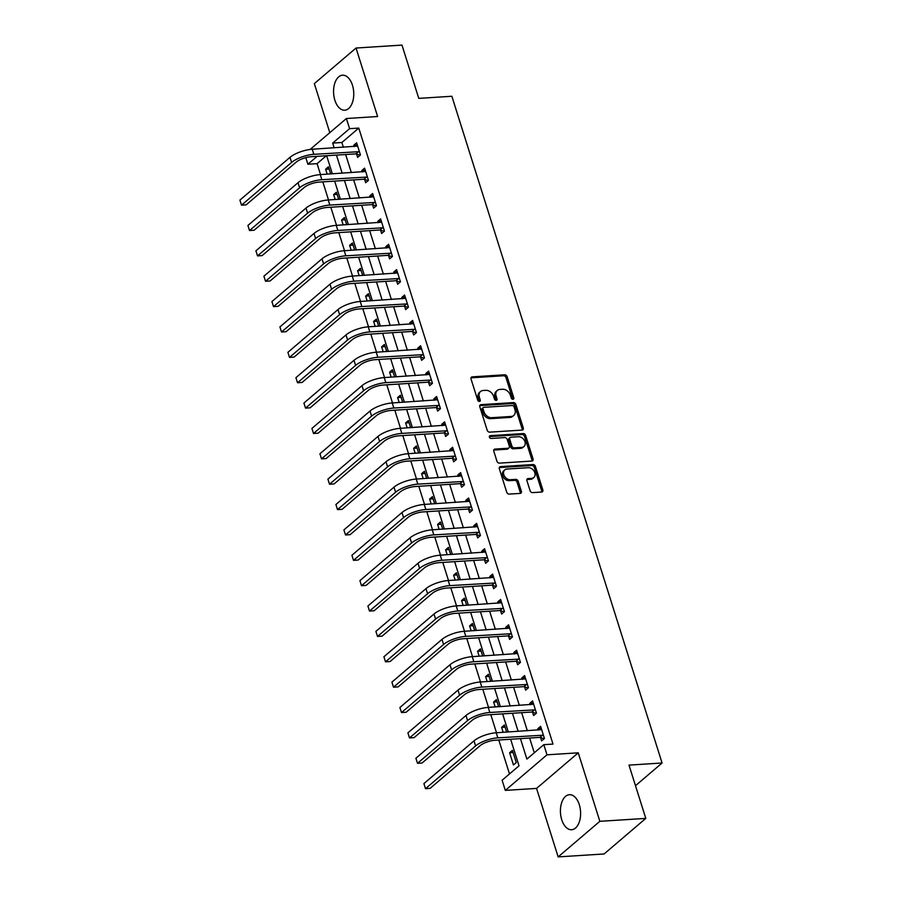 <?xml version="1.0" encoding="UTF-8"?>
<svg xmlns="http://www.w3.org/2000/svg" width="902" height="902" viewBox="0 0 902 902"><rect width="100%" height="100%" fill="white"/><g stroke="black" fill="none" stroke-linecap="round" stroke-linejoin="round"><path stroke-width="1.35" d="M512.967 399.315A1.545 1.161 49.5 0 0 513.79 397.838L507.116 376.675A2.21 1.657 49.5 0 0 504.68 374.792L472.208 376.867A2.21 1.657 49.5 0 0 471.036 378.975L477.71 400.138A1.545 1.161 49.5 0 0 480.236 399.981L479.368 397.241A7.069 5.311 49.5 0 1 480.552 391.502A7.069 5.311 49.5 0 1 483.134 390.498L485.84 390.329A7.069 5.311 49.5 0 1 493.62 396.328L494.488 399.067A1.545 1.161 49.5 0 0 497.013 398.909L496.145 396.17A7.069 5.311 49.5 0 1 497.329 390.431A7.069 5.311 49.5 0 1 499.911 389.427L502.617 389.258A7.069 5.311 49.5 0 1 510.397 395.268L511.265 398.007A1.545 1.161 49.5 0 0 512.967 399.315M512.731 399.304A1.545 1.161 49.5 0 0 512.663 398.808L505.988 377.634A2.21 1.657 49.5 0 0 503.553 375.762L471.081 377.825A2.21 1.657 49.5 0 0 470.991 377.837M479.176 401.446A1.545 1.161 49.5 0 0 479.109 400.939L478.24 398.199L479.368 397.241M495.953 400.375A1.545 1.161 49.5 0 0 495.886 399.868L495.018 397.128L496.145 396.17M579.309 804.719A17.544 10.069 -93.6 0 0 569.399 794.707A17.544 10.069 -93.6 0 0 561.732 819.715A17.544 10.069 -93.6 0 0 571.631 829.727A17.544 10.069 -93.6 0 0 579.309 804.719M352.445 85.205A17.544 10.069 -93.6 0 0 342.546 75.204A17.544 10.069 -93.6 0 0 334.868 100.212A17.544 10.069 -93.6 0 0 344.778 110.213A17.544 10.069 -93.6 0 0 352.445 85.205M530.105 490.744A2.21 1.657 49.5 0 0 532.541 492.616L541.651 492.041A2.21 1.657 49.5 0 0 542.824 489.933L535.416 466.424A2.21 1.657 49.5 0 0 532.981 464.553L500.509 466.616A2.21 1.657 49.5 0 0 499.325 468.724L506.744 492.233A2.21 1.657 49.5 0 0 509.179 494.104L520.183 493.405A2.21 1.657 49.5 0 0 521.356 491.297L518.188 481.24A2.21 1.657 49.5 0 0 515.752 479.368L510.295 479.706A5.908 4.442 49.5 0 1 504.376 476.03A5.908 4.442 49.5 0 1 504.782 469.886A5.908 4.442 49.5 0 1 506.935 469.051L528.313 467.687A5.908 4.442 49.5 0 1 534.232 471.374A5.908 4.442 49.5 0 1 533.826 477.508A5.908 4.442 49.5 0 1 531.673 478.353L528.11 478.579A2.21 1.657 49.5 0 0 526.937 480.687L530.105 490.744M645.798 818.396L604.103 853.968L558.146 856.9L599.841 821.316L645.798 818.396L628.998 765.11L662.079 763.002L451.857 96.266L418.776 98.374L401.976 45.1L356.031 48.032L377.622 116.527L346.379 118.523L349.581 128.67L358.77 128.084L552.994 744.082L543.805 744.669L546.995 754.816L505.312 790.389L502.11 780.241L519.011 765.821L510.633 739.257M599.841 821.316L578.25 752.82L546.995 754.816M522.111 430.085A2.21 1.657 49.5 0 0 523.284 427.976L515.876 404.468A2.21 1.657 49.5 0 0 513.441 402.585L480.969 404.66A2.21 1.657 49.5 0 0 479.796 406.768L487.204 430.277A2.21 1.657 49.5 0 0 489.639 432.148L522.111 430.085M525.64 435.44L533.059 458.949A2.21 1.657 49.5 0 1 531.887 461.057L499.404 463.132A2.21 1.657 49.5 0 1 496.968 461.249L493.8 451.192A2.21 1.657 49.5 0 1 494.972 449.083L508.153 448.249A2.21 1.657 49.5 0 0 509.326 446.14L507.217 439.466A2.21 1.657 49.5 0 0 504.793 437.583L491.071 438.462A1.545 1.161 49.5 0 1 490.192 435.677L523.216 433.569A2.21 1.657 49.5 0 1 525.64 435.44L524.513 436.41L531.932 459.919L533.059 458.949M356.031 48.032L314.336 83.604L329.805 132.662M358.77 128.084L341.869 142.505L343.369 147.263M345.658 154.524L351.363 172.632M353.652 179.893L359.368 198.012M361.657 205.261L367.362 223.38M369.651 230.63L375.367 248.749M377.645 255.999L383.361 274.118M385.65 281.368L391.367 299.487M393.644 306.748L399.36 324.855M401.649 332.116L407.354 350.235M409.643 357.485L415.36 375.604M417.649 382.854L423.354 400.973M425.643 408.223L431.359 426.342M433.648 433.591L439.353 451.71M441.642 458.971L447.358 477.079M449.647 484.34L455.352 502.448M457.641 509.709L463.357 527.828M465.646 535.078L471.351 553.197M473.64 560.446L479.357 578.565M481.645 585.815L487.351 603.934M489.639 611.195L495.356 629.303M497.645 636.564L503.35 654.672M505.639 661.933L511.355 680.052M513.633 687.301L519.349 705.42M521.638 712.67L527.354 730.789M529.632 738.039L534.288 752.787M356.594 154.073L357.632 157.376L360.45 154.975L356.617 142.798L353.798 145.199L354.227 146.575M364.588 179.442L365.637 182.745L368.456 180.344L364.611 168.167L361.792 170.568L362.232 171.944M372.594 204.81L373.631 208.125L376.45 205.712L372.616 193.535L369.797 195.948L370.226 197.312M380.588 230.179L381.636 233.494L384.455 231.092L380.61 218.904L377.791 221.317L378.231 222.681M388.593 255.548L389.63 258.863L392.449 256.461L388.615 244.284L385.797 246.686L386.225 248.05M396.587 280.917L397.635 284.231L400.454 281.83L396.609 269.653L393.791 272.054L394.23 273.43M404.592 306.297L405.629 309.6L408.448 307.199L404.615 295.022L401.796 297.423L402.224 298.799M412.586 331.665L413.635 334.969L416.453 332.567L412.609 320.39L409.79 322.792L410.23 324.168M420.591 357.034L421.629 360.349L424.447 357.936L420.614 345.759L417.795 348.161L418.224 349.536M428.585 382.403L429.634 385.718L432.453 383.316L428.608 371.128L425.789 373.541L426.229 374.905M436.591 407.772L437.628 411.087L440.447 408.685L436.613 396.508L433.794 398.909L434.223 400.274M444.585 433.14L445.633 436.455L448.452 434.054L444.607 421.877L441.788 424.278L442.217 425.654M452.59 458.52L453.627 461.824L456.446 459.422L452.601 447.245L449.794 449.647L450.222 451.023M460.584 483.889L461.632 487.193L464.44 484.791L460.606 472.614L457.788 475.016L458.216 476.391M468.578 509.258L469.626 512.573L472.445 510.16L468.6 497.983L465.793 500.385L466.221 501.76M476.583 534.627L477.632 537.942L480.439 535.529L476.606 523.352L473.787 525.765L474.215 527.129M484.577 559.995L485.626 563.31L488.444 560.909L484.599 548.732L481.781 551.133L482.22 552.498M492.582 585.364L493.62 588.679L496.438 586.277L492.605 574.1L489.786 576.502L490.214 577.878M500.576 610.733L501.625 614.048L504.443 611.646L500.599 599.469L497.78 601.871L498.22 603.246M508.581 636.113L509.619 639.417L512.437 637.015L508.604 624.838L505.785 627.24L506.214 628.615M516.575 661.482L517.624 664.785L520.443 662.384L516.598 650.207L513.779 652.608L514.219 653.984M524.581 686.85L525.618 690.165L528.437 687.752L524.603 675.575L521.784 677.988L522.213 679.353M532.575 712.219L533.623 715.534L536.442 713.132L532.597 700.944L529.778 703.357L530.218 704.721M540.58 737.588L541.617 740.903L544.436 738.501L540.602 726.324L537.784 728.726L538.212 730.09M326.344 155.753L317.076 163.657L320.526 174.605M322.815 181.854L328.52 199.973M330.808 207.223L336.525 225.342M338.814 232.592L344.519 250.711M346.808 257.972L352.524 276.08M354.813 283.341L360.518 301.46M362.807 308.709L368.523 326.828M370.812 334.078L376.517 352.197M378.806 359.447L384.523 377.566M386.8 384.816L392.517 402.935M394.805 410.196L400.522 428.303M402.799 435.565L408.516 453.672M410.805 460.933L416.51 479.052M418.799 486.302L424.515 504.421M426.804 511.671L432.509 529.79M434.798 537.04L440.514 555.158M442.803 562.42L448.508 580.527M450.797 587.788L456.513 605.896M458.802 613.157L464.507 631.276M466.796 638.526L472.513 656.645M474.802 663.895L480.507 682.013M482.795 689.263L488.512 707.382M490.801 714.632L496.506 732.751M498.795 740.012L509.495 773.939M330.684 173.951L328.441 166.836L325.622 169.238L327.178 174.176M338.69 199.319L336.446 192.205L333.627 194.618L335.183 199.545M346.684 224.699L344.44 217.574L341.621 219.987L343.177 224.914M354.689 250.068L352.445 242.954L349.626 245.355L351.182 250.294M362.683 275.437L360.439 268.322L357.62 270.724L359.176 275.662M370.688 300.806L368.444 293.691L365.626 296.093L367.182 301.031M378.682 326.174L376.438 319.06L373.62 321.462L375.176 326.4M386.687 351.543L384.444 344.429L381.625 346.83L383.181 351.769M394.681 376.923L392.438 369.797L389.619 372.21L391.175 377.137M402.675 402.292L400.432 395.177L397.624 397.579L399.18 402.517M410.681 427.661L408.437 420.546L405.618 422.948L407.174 427.886M418.675 453.029L416.431 445.915L413.623 448.317L415.179 453.255M426.68 478.398L424.436 471.284L421.617 473.685L423.173 478.624M434.674 503.767L432.43 496.652L429.623 499.054L431.179 503.992M442.679 529.136L440.435 522.021L437.617 524.434L439.173 529.361M450.673 554.516L448.429 547.39L445.611 549.803L447.166 554.73M458.678 579.885L456.435 572.77L453.616 575.172L455.172 580.11M466.672 605.253L464.429 598.139L461.61 600.54L463.166 605.479M474.677 630.622L472.434 623.507L469.615 625.909L471.171 630.848M482.671 655.991L480.428 648.876L477.609 651.278L479.165 656.216M490.677 681.36L488.433 674.245L485.614 676.647L487.17 681.585M498.671 706.74L496.427 699.614L493.608 702.027L495.164 706.954M506.676 732.108L504.432 724.994L501.613 727.395L503.169 732.334M509.607 752.764L513.452 764.941L516.271 762.54L512.426 750.363L509.607 752.764L513.114 752.539M635.493 785.698L662.079 763.002M578.25 752.82L536.555 788.404L558.146 856.9M536.555 788.404L505.312 790.389M317.076 163.657L307.886 164.243L305.801 157.636M520.443 738.625L526.892 759.089L543.805 744.669M349.581 128.67L332.669 143.091L334.18 147.849M336.457 155.11L342.174 173.218M344.463 180.479L350.179 198.598M352.457 205.848L358.173 223.967M360.462 231.216L366.167 249.335M368.456 256.585L374.172 274.704M376.461 281.954L382.166 300.073M384.455 307.334L390.171 325.442M392.46 332.703L398.165 350.81M400.454 358.071L406.171 376.19M408.459 383.44L414.165 401.559M416.453 408.809L422.17 426.928M424.459 434.178L430.164 452.297M432.453 459.558L438.169 477.665M440.458 484.926L446.163 503.034M448.452 510.295L454.168 528.414M456.457 535.664L462.162 553.783M464.451 561.033L470.167 579.152M472.445 586.401L478.161 604.52M480.45 611.77L486.167 629.889M488.444 637.15L494.161 655.258M496.45 662.519L502.155 680.627M504.443 687.888L510.16 706.007M512.449 713.256L518.154 731.375M310.119 149.461L346.379 118.523M317.154 156.339L307.886 164.243M508.345 731.996L502.628 713.888M500.351 706.627L494.634 688.508M492.345 681.258L486.64 663.139M484.351 655.889L478.635 637.77M476.346 630.521L470.641 612.402M468.352 605.141L462.636 587.033M460.347 579.772L454.642 561.664M452.353 554.403L446.637 536.284M444.348 529.034L438.643 510.915M436.354 503.666L430.637 485.547M428.349 478.297L422.643 460.178M420.355 452.928L414.638 434.809M412.349 427.548L406.644 409.44M404.355 402.179L398.639 384.072M396.35 376.81L390.645 358.692M388.356 351.442L382.64 333.323M380.362 326.073L374.646 307.954M372.357 300.704L366.64 282.585M364.363 275.324L358.646 257.217M356.358 249.955L350.652 231.848M348.364 224.587L342.647 206.468M340.358 199.218L334.653 181.099M332.364 173.849L326.648 155.73M341.869 142.505L332.669 143.091M325.622 169.238L329.129 169.024M333.627 194.618L337.134 194.392M341.621 219.987L345.128 219.761M349.626 245.355L353.133 245.13M357.62 270.724L361.127 270.499M365.626 296.093L369.132 295.867M373.62 321.462L377.126 321.236M381.625 346.83L385.131 346.616M389.619 372.21L393.125 371.985M397.624 397.579L401.119 397.354M405.618 422.948L409.125 422.722M413.623 448.317L417.119 448.091M421.617 473.685L425.124 473.46M429.623 499.054L433.118 498.84M437.617 524.434L441.123 524.209M445.611 549.803L449.117 549.577M453.616 575.172L457.122 574.946M461.61 600.54L465.116 600.315M469.615 625.909L473.122 625.684M477.609 651.278L481.116 651.064M485.614 676.647L489.121 676.432M493.608 702.027L497.115 701.801M501.613 727.395L505.12 727.17M353.798 145.199L357.305 144.974M361.792 170.568L365.299 170.354M369.797 195.948L373.304 195.723M377.791 221.317L381.298 221.091M385.797 246.686L389.303 246.46M393.791 272.054L397.297 271.829M401.796 297.423L405.302 297.198M409.79 322.792L413.296 322.578M417.795 348.161L421.302 347.947M425.789 373.541L429.296 373.315M433.794 398.909L437.29 398.684M441.788 424.278L445.295 424.053M449.794 449.647L453.289 449.421M457.788 475.016L461.294 474.79M465.793 500.385L469.288 500.17M473.787 525.765L477.293 525.539M481.781 551.133L485.287 550.908M489.786 576.502L493.293 576.277M497.78 601.871L501.286 601.645M505.785 627.24L509.292 627.014M513.779 652.608L517.286 652.394M521.784 677.988L525.291 677.763M529.778 703.357L533.285 703.132M537.784 728.726L541.29 728.5M497.329 390.431L496.213 391.389A7.069 5.311 49.5 0 0 495.018 397.128M480.552 391.502L479.424 392.46A7.069 5.311 49.5 0 0 478.24 398.199M522.202 430.074A2.21 1.657 49.5 0 0 522.168 428.935L514.749 405.426A2.21 1.657 49.5 0 0 512.313 403.555L479.841 405.618A2.21 1.657 49.5 0 0 479.751 405.629M514.039 406.813A1.545 1.161 49.5 0 0 512.336 405.505L483.833 407.321A1.545 1.161 49.5 0 0 483.01 408.798L483.923 411.684A7.069 5.311 49.5 0 0 491.703 417.694L511.186 416.453A7.069 5.311 49.5 0 0 513.768 415.45A7.069 5.311 49.5 0 0 514.952 409.711L514.039 406.813M483.269 407.535L482.142 408.505A1.545 1.161 49.5 0 0 481.882 409.756L483.01 408.798M513.768 415.45L512.64 416.408A7.069 5.311 49.5 0 1 510.058 417.412L490.575 418.652A7.069 5.311 49.5 0 1 482.795 412.642L481.882 409.756M531.977 461.057A2.21 1.657 49.5 0 0 531.932 459.919M508.953 447.933L507.826 448.892A2.21 1.657 49.5 0 1 507.025 449.207L493.856 450.042A2.21 1.657 49.5 0 0 493.755 450.053M489.301 436.613L522.089 434.527L523.216 433.569M521.818 447.369A5.908 4.442 49.5 0 0 523.972 446.535A5.908 4.442 49.5 0 0 524.378 440.39A5.908 4.442 49.5 0 0 518.458 436.715L510.927 437.199A2.21 1.657 49.5 0 0 509.743 439.308L511.851 445.983A2.21 1.657 49.5 0 0 514.287 447.854L521.818 447.369L520.691 448.339A5.908 4.442 49.5 0 0 522.844 447.493L523.972 446.535M510.115 437.504L508.987 438.473A2.21 1.657 49.5 0 0 508.615 440.266L509.743 439.308M520.691 448.339L513.159 448.813A2.21 1.657 49.5 0 1 510.724 446.941L508.615 440.266M524.513 436.41A2.21 1.657 49.5 0 0 522.089 434.527M533.826 477.508L532.699 478.477A5.908 4.442 49.5 0 1 530.545 479.312L526.982 479.537A2.21 1.657 49.5 0 0 526.892 479.548M504.782 469.886L503.654 470.855A5.908 4.442 49.5 0 0 503.248 476.989A5.908 4.442 49.5 0 0 509.168 480.676L510.295 479.706M520.274 493.394A2.21 1.657 49.5 0 0 520.228 492.267L517.06 482.198A2.21 1.657 49.5 0 0 514.625 480.326L509.168 480.676M541.741 492.03A2.21 1.657 49.5 0 0 541.696 490.891L534.288 467.383A2.21 1.657 49.5 0 0 531.853 465.511L499.381 467.574A2.21 1.657 49.5 0 0 499.291 467.586M357.654 146.113L312.239 149.247L313.84 154.321L359.413 151.66M360.123 155.257L355.974 153.859L311.021 156.722A11.241 3.631 162.5 0 0 296.206 162.123L246.111 204.867L241.522 205.16L291.605 162.416A16.867 5.457 -17.5 0 1 313.84 154.321M239.921 200.086L241.522 205.16L239.921 200.086L290.004 157.343A16.867 5.457 -17.5 0 1 312.239 149.247M355.974 153.859L358.793 151.457M365.66 171.481L320.244 174.616L321.845 179.69L367.407 177.04M368.129 180.625L363.98 179.227L319.026 182.103A11.241 3.631 162.5 0 0 304.2 187.492L254.116 230.235L249.516 230.529L299.599 187.785A16.867 5.457 -17.5 0 1 321.845 179.69M247.915 225.455L249.516 230.529L247.915 225.455L298.01 182.711A16.867 5.457 -17.5 0 1 320.244 174.616M363.98 179.227L366.798 176.826M373.653 196.85L328.238 199.985L329.839 205.07L375.412 202.409M376.123 205.994L371.974 204.607L327.02 207.471A11.241 3.631 162.5 0 0 312.205 212.861L262.11 255.604L257.521 255.897L307.605 213.154A16.867 5.457 -17.5 0 1 329.839 205.07M255.92 250.824L257.521 255.897L255.92 250.824L306.003 208.08A16.867 5.457 -17.5 0 1 328.238 199.985M371.974 204.607L374.792 202.195M381.659 222.219L336.243 225.365L337.844 230.438L383.406 227.778M384.128 231.363L379.979 229.976L335.025 232.84A11.241 3.631 162.5 0 0 320.199 238.229L270.115 280.973L265.515 281.266L315.599 238.523A16.867 5.457 -17.5 0 1 337.844 230.438M263.914 276.192L265.515 281.266L263.914 276.192L314.009 233.449A16.867 5.457 -17.5 0 1 336.243 225.365M379.979 229.976L382.798 227.575M389.653 247.588L344.237 250.733L345.838 255.807L391.412 253.146M392.122 256.732L387.973 255.345L343.019 258.209A11.241 3.631 162.5 0 0 328.193 263.598L278.109 306.342L273.509 306.635L323.604 263.891A16.867 5.457 -17.5 0 1 345.838 255.807M271.919 301.561L273.509 306.635L271.919 301.561L322.003 258.818A16.867 5.457 -17.5 0 1 344.237 250.733M387.973 255.345L390.791 252.943M397.658 272.956L352.242 276.102L353.843 281.176L399.406 278.515M400.127 282.112L395.978 280.714L351.025 283.578A11.241 3.631 162.5 0 0 336.198 288.978L286.103 331.71L281.514 332.004L331.598 289.271A16.867 5.457 -17.5 0 1 353.843 281.176M279.913 326.93L281.514 332.004L279.913 326.93L329.997 284.186A16.867 5.457 -17.5 0 1 352.242 276.102M395.978 280.714L398.785 278.312M405.652 298.337L360.236 301.471L361.837 306.545L407.411 303.884M408.121 307.481L403.972 306.082L359.019 308.946A11.241 3.631 162.5 0 0 344.192 314.347L294.108 357.091L289.508 357.384L339.603 314.64A16.867 5.457 -17.5 0 1 361.837 306.545M287.907 352.31L289.508 357.384L287.907 352.31L338.002 309.566A16.867 5.457 -17.5 0 1 360.236 301.471M403.972 306.082L406.791 303.681M413.657 323.705L368.242 326.84L369.843 331.913L415.405 329.264M416.126 332.849L411.977 331.451L367.024 334.326A11.241 3.631 162.5 0 0 352.197 339.716L302.102 382.459L297.513 382.752L347.597 340.009A16.867 5.457 -17.5 0 1 369.843 331.913M295.912 377.679L297.513 382.752L295.912 377.679L345.996 334.935A16.867 5.457 -17.5 0 1 368.242 326.84M411.977 331.451L414.785 329.05M421.651 349.074L376.235 352.208L377.837 357.282L423.41 354.633M424.12 358.218L419.971 356.831L375.018 359.695A11.241 3.631 162.5 0 0 360.191 365.084L310.108 407.828L305.507 408.121L355.602 365.378A16.867 5.457 -17.5 0 1 377.837 357.282M303.906 403.047L305.507 408.121L303.906 403.047L354.001 360.304A16.867 5.457 -17.5 0 1 376.235 352.208M419.971 356.831L422.79 354.418M429.656 374.443L384.241 377.588L385.83 382.662L431.404 380.001M432.126 383.587L427.965 382.2L383.023 385.064A11.241 3.631 162.5 0 0 368.196 390.453L318.102 433.197L313.513 433.49L363.596 390.746A16.867 5.457 -17.5 0 1 385.83 382.662M311.912 428.416L313.513 433.49L311.912 428.416L361.995 385.673A16.867 5.457 -17.5 0 1 384.241 377.588M427.965 382.2L430.784 379.798M437.65 399.812L392.235 402.957L393.836 408.031L439.398 405.37M440.12 408.956L435.97 407.569L391.017 410.433A11.241 3.631 162.5 0 0 376.19 415.822L326.107 458.566L321.507 458.859L371.601 416.115A16.867 5.457 -17.5 0 1 393.836 408.031M319.906 453.785L321.507 458.859L319.906 453.785L370 411.041A16.867 5.457 -17.5 0 1 392.235 402.957M435.97 407.569L438.789 405.167M445.656 425.18L400.24 428.326L401.83 433.4L447.403 430.739M448.125 434.324L443.964 432.937L399.022 435.801A11.241 3.631 162.5 0 0 384.196 441.191L334.101 483.934L329.512 484.227L379.595 441.484A16.867 5.457 -17.5 0 1 401.83 433.4M327.911 479.154L329.512 484.227L327.911 479.154L377.994 436.41A16.867 5.457 -17.5 0 1 400.24 428.326M443.964 432.937L446.783 430.536M453.65 450.56L408.234 453.695L409.835 458.768L455.397 456.108M456.119 459.704L451.97 458.306L407.016 461.17A11.241 3.631 162.5 0 0 392.19 466.571L342.106 509.314L337.506 509.607L387.601 466.864A16.867 5.457 -17.5 0 1 409.835 458.768M335.905 504.522L337.506 509.607L335.905 504.522L386 461.79A16.867 5.457 -17.5 0 1 408.234 453.695M451.97 458.306L454.788 455.905M461.655 475.929L416.228 479.063L417.829 484.137L463.402 481.476M464.124 485.073L459.964 483.675L415.021 486.539A11.241 3.631 162.5 0 0 400.195 491.94L350.1 534.683L345.511 534.976L395.595 492.233A16.867 5.457 -17.5 0 1 417.829 484.137M343.91 529.902L345.511 534.976L343.91 529.902L393.994 487.159A16.867 5.457 -17.5 0 1 416.228 479.063M459.964 483.675L462.782 481.273M469.649 501.298L424.233 504.432L425.834 509.506L471.396 506.856M472.118 510.442L467.969 509.055L423.015 511.919A11.241 3.631 162.5 0 0 408.189 517.308L358.105 560.052L353.505 560.345L403.6 517.601A16.867 5.457 -17.5 0 1 425.834 509.506M351.904 555.271L353.505 560.345L351.904 555.271L401.999 512.528A16.867 5.457 -17.5 0 1 424.233 504.432M467.969 509.055L470.788 506.642M477.643 526.667L432.227 529.812L433.828 534.886L479.402 532.225M480.112 535.811L475.963 534.424L431.009 537.288A11.241 3.631 162.5 0 0 416.194 542.677L366.099 585.421L361.51 585.714L411.594 542.97A16.867 5.457 -17.5 0 1 433.828 534.886M359.909 580.64L361.51 585.714L359.909 580.64L409.993 537.896A16.867 5.457 -17.5 0 1 432.227 529.812M475.963 534.424L478.782 532.011M485.648 552.035L440.232 555.181L441.833 560.255L487.396 557.594M488.117 561.179L483.968 559.792L439.015 562.656A11.241 3.631 162.5 0 0 424.188 568.046L374.104 610.789L369.504 611.082L419.599 568.339A16.867 5.457 -17.5 0 1 441.833 560.255M367.903 606.009L369.504 611.082L367.903 606.009L417.998 563.265A16.867 5.457 -17.5 0 1 440.232 555.181M483.968 559.792L486.787 557.391M493.642 577.404L448.226 580.55L449.827 585.623L495.401 582.963M496.111 586.548L491.962 585.161L447.009 588.025A11.241 3.631 162.5 0 0 432.193 593.415L382.098 636.158L377.51 636.451L427.593 593.708A16.867 5.457 -17.5 0 1 449.827 585.623M375.908 631.377L377.51 636.451L375.908 631.377L425.992 588.634A16.867 5.457 -17.5 0 1 448.226 580.55M491.962 585.161L494.781 582.76M501.647 602.773L456.232 605.918L457.833 610.992L503.395 608.331M504.117 611.928L499.967 610.53L455.014 613.394A11.241 3.631 162.5 0 0 440.187 618.795L390.104 661.527L385.504 661.82L435.598 619.088A16.867 5.457 -17.5 0 1 457.833 610.992M383.902 656.746L385.504 661.82L383.902 656.746L433.997 614.014A16.867 5.457 -17.5 0 1 456.232 605.918M499.967 610.53L502.786 608.128M509.641 628.153L464.226 631.287L465.827 636.361L511.4 633.7M512.111 637.297L507.961 635.899L463.008 638.763A11.241 3.631 162.5 0 0 448.193 644.163L398.098 686.907L393.509 687.2L443.592 644.456A16.867 5.457 -17.5 0 1 465.827 636.361M391.908 682.126L393.509 687.2L391.908 682.126L441.991 639.383A16.867 5.457 -17.5 0 1 464.226 631.287M507.961 635.899L510.78 633.497M517.647 653.522L472.231 656.656L473.832 661.73L519.394 659.08M520.116 662.666L515.967 661.267L471.013 664.143A11.241 3.631 162.5 0 0 456.187 669.532L406.103 712.276L401.503 712.569L451.586 669.825A16.867 5.457 -17.5 0 1 473.832 661.73M399.902 707.495L401.503 712.569L399.902 707.495L449.997 664.751A16.867 5.457 -17.5 0 1 472.231 656.656M515.967 661.267L518.785 658.866M525.64 678.89L480.225 682.025L481.826 687.098L527.399 684.449M528.11 688.034L523.961 686.647L479.007 689.511A11.241 3.631 162.5 0 0 464.18 694.901L414.097 737.644L409.497 737.937L459.592 695.194A16.867 5.457 -17.5 0 1 481.826 687.098M407.907 732.864L409.497 737.937L407.907 732.864L457.99 690.12A16.867 5.457 -17.5 0 1 480.225 682.025M523.961 686.647L526.779 684.235M533.646 704.259L488.23 707.405L489.831 712.479L535.393 709.818M536.115 713.403L531.966 712.016L487.012 714.88A11.241 3.631 162.5 0 0 472.186 720.27L422.091 763.013L417.502 763.306L467.586 720.563A16.867 5.457 -17.5 0 1 489.831 712.479M415.901 758.232L417.502 763.306L415.901 758.232L465.984 715.489A16.867 5.457 -17.5 0 1 488.23 707.405M531.966 712.016L534.773 709.615M541.64 729.628L496.224 732.774L497.825 737.847L543.399 735.186M544.109 738.772L539.96 737.385L495.006 740.249A11.241 3.631 162.5 0 0 480.18 745.638L430.096 788.382L425.496 788.675L475.591 745.931A16.867 5.457 -17.5 0 1 497.825 737.847M423.906 783.601L425.496 788.675L423.906 783.601L473.99 740.858A16.867 5.457 -17.5 0 1 496.224 732.774M539.96 737.385L542.778 734.983M512.663 398.808L513.79 397.838M479.109 400.939L480.236 399.981M495.886 399.868L497.013 398.909M471.081 377.825L472.208 376.867M503.553 375.762L504.68 374.792M505.988 377.634L507.116 376.675M479.841 405.618L480.969 404.66M512.313 403.555L513.441 402.585M514.749 405.426L515.876 404.468M522.168 428.935L523.284 427.976M482.795 412.642L483.923 411.684M490.575 418.652L491.703 417.694M510.058 417.412L511.186 416.453M493.856 450.042L494.972 449.083M507.025 449.207L508.153 448.249M489.324 436.41L490.192 435.677M510.724 446.941L511.851 445.983M513.159 448.813L514.287 447.854M526.982 479.537L528.11 478.579M530.545 479.312L531.673 478.353M514.625 480.326L515.752 479.368M517.06 482.198L518.188 481.24M520.228 492.267L521.356 491.297M499.381 467.574L500.509 466.616M531.853 465.511L532.981 464.553M534.288 467.383L535.416 466.424M541.696 490.891L542.824 489.933M290.004 157.343L291.605 162.416M298.01 182.711L299.599 187.785M306.003 208.08L307.605 213.154M314.009 233.449L315.599 238.523M322.003 258.818L323.604 263.891M329.997 284.186L331.598 289.271M338.002 309.566L339.603 314.64M345.996 334.935L347.597 340.009M354.001 360.304L355.602 365.378M361.995 385.673L363.596 390.746M370 411.041L371.601 416.115M377.994 436.41L379.595 441.484M386 461.79L387.601 466.864M393.994 487.159L395.595 492.233M401.999 512.528L403.6 517.601M409.993 537.896L411.594 542.97M417.998 563.265L419.599 568.339M425.992 588.634L427.593 593.708M433.997 614.014L435.598 619.088M441.991 639.383L443.592 644.456M449.997 664.751L451.586 669.825M457.99 690.12L459.592 695.194M465.984 715.489L467.586 720.563M473.99 740.858L475.591 745.931"/></g></svg>
